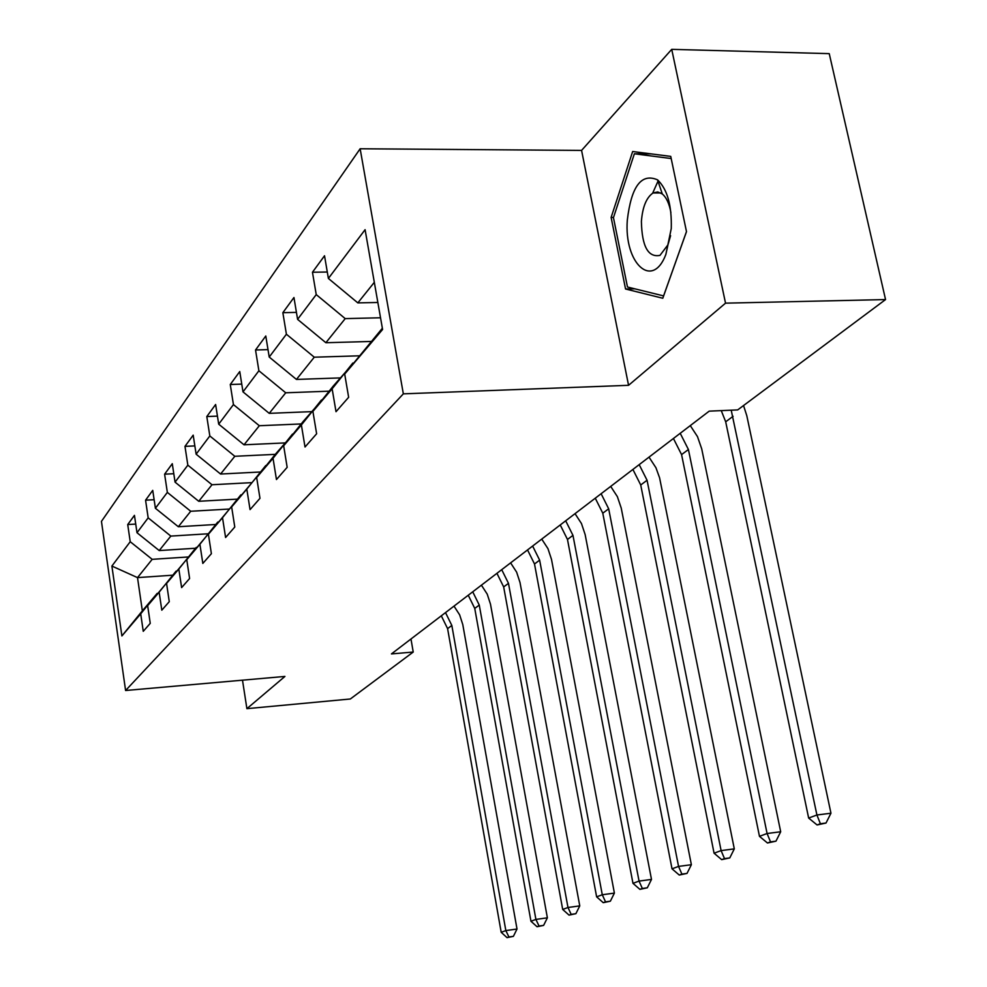 <?xml version="1.0" encoding="UTF-8"?>
<svg xmlns="http://www.w3.org/2000/svg" width="987" height="987" viewBox="0 0 987 987"><rect width="100%" height="100%" fill="white"/><g stroke="black" fill="none" stroke-linecap="round" stroke-linejoin="round"><path stroke-width="1.48" d="M360.144 148.766L101.451 521.383L125.596 690.505L403.338 393.85L360.144 148.766L581.577 150.406L628.559 385.312L725.531 303.157L671.728 49.35L581.577 150.406M671.728 49.35L829.24 53.643L885.549 299.567L725.531 303.157M172.626 575.211L137.514 577.617L142.35 610.854L157.192 593.384L140.709 613.84L143.251 631.322L150.246 623.352L147.655 605.673L159.141 592.163L161.806 610.176L169.27 601.675L166.569 583.44L178.832 569.018L181.62 587.598L189.603 578.505L186.765 559.691L199.905 544.244L202.828 563.429L211.391 553.682L208.405 534.251L222.507 517.682L225.591 537.508L234.783 527.021L231.649 506.936L246.812 489.096L250.056 509.613L259.976 498.324L256.657 477.523L273.029 458.289L276.459 479.546L287.168 467.332L283.664 445.779L301.38 424.953L305.02 447L316.63 433.774L312.904 411.406L332.138 388.792L336.012 411.69L348.645 397.292L344.685 374.048L382.586 329.485L365.091 229.675L328.387 278.445L324.526 255.769L312.46 272.239L327.289 272.017M140.709 613.84L121.894 635.949L111.889 566.057L130.222 541.715L127.718 524.553L135.725 524.085M312.46 272.239L316.235 294.595L297.593 319.356L293.953 297.519L282.85 312.682L286.403 334.223L269.217 357.047L265.787 335.987L255.534 349.99L258.89 370.767L242.999 391.876L239.755 371.544L230.267 384.511L233.438 404.584L218.695 424.163L215.622 404.497L206.801 416.551L209.824 435.958L196.117 454.18L193.193 435.144L184.976 446.358L187.838 465.161L175.057 482.137L172.281 463.705L164.607 474.179L167.346 492.39L155.403 508.268L152.738 490.379L145.57 500.187L148.173 517.854L136.996 532.721L134.454 515.362L127.718 524.553M885.549 299.567L737.684 409.913L709.209 411.147L391.444 653.912L413.232 652.049L410.974 638.996M147.655 605.673L176.488 571.128M195.525 548.241L159.203 550.561L170.825 536.089L207.788 533.807M176.068 571.152L159.141 592.163M136.996 532.721L159.203 550.561M148.173 517.854L170.825 536.089M166.569 583.44L196.66 547.403M215.697 524.492L178.326 526.737L190.713 511.266L228.787 509.082M196.216 547.427L178.832 569.018M155.403 508.268L178.326 526.737M167.346 492.39L190.713 511.266M186.765 559.691L218.25 522.024M237.238 499.138L198.732 501.285L211.995 484.74L251.229 482.668M217.769 522.049L199.905 544.244M175.057 482.137L198.732 501.285M187.838 465.161L211.995 484.74M208.405 534.251L241.396 494.82M260.272 472.008L220.582 474.031L234.807 456.29L275.299 454.353M240.877 494.845L222.507 517.682M196.117 454.18L220.582 474.031M209.824 435.958L234.807 456.29M231.649 506.936L266.28 465.568M284.984 442.916L244.023 444.804L259.322 425.73L301.22 423.941M265.725 465.593L246.812 489.096M218.695 424.163L244.023 444.804M233.438 404.584L259.322 425.73M256.657 477.523L275.78 453.749L293.102 434.046M311.547 411.641L269.241 413.356L285.724 392.789L329.152 391.185M292.497 434.07L273.029 458.289M242.999 391.876L269.241 413.356M258.89 370.767L285.724 392.789M283.664 445.779L303.354 421.276L322.095 399.957M340.182 377.922L296.445 379.427L314.273 357.195L359.317 355.813M321.441 399.982L301.38 424.953M269.217 357.047L296.445 379.427M286.403 334.223L314.273 357.195M312.904 411.406L333.211 386.127L353.543 363.006M371.149 341.465L325.87 342.723L345.216 318.616L380.538 317.777M352.828 363.031L332.138 388.792M297.593 319.356L325.87 342.723M316.235 294.595L345.216 318.616M344.685 374.048L382.364 328.252M377.848 302.478L357.825 302.886L374.32 282.319M328.387 278.445L357.825 302.886M242.494 680.179L246.898 708.666L350.323 698.993L413.232 652.049M246.898 708.666L284.935 676.428L125.596 690.505M628.559 385.312L403.338 393.85M188.11 556.976L152.183 559.333L137.514 577.617L111.889 566.057M142.35 610.854L121.894 635.949M130.222 541.715L152.183 559.333M282.85 312.682L296.421 312.385M255.534 349.99L268.008 349.62M230.267 384.511L241.766 384.103M206.801 416.551L217.436 416.119M184.976 446.358L194.846 445.914M164.607 474.179L173.786 473.711M145.57 500.187L154.132 499.706M632.655 151.517L611.126 217.436L625.561 289.006L662.795 298.247L686.496 231.637L670.741 156.39L632.655 151.517M634.838 288.833L625.561 289.006M613.532 217.424L611.126 217.436M731.219 410.197L816.915 814.991L830.955 813.226L746.789 415.675L743.544 405.546M721.263 410.629L725.692 421.794L808.649 818.063L816.915 814.991L820.394 823.75L817.076 824.959L826.008 823.035L820.394 823.75M826.008 823.035L830.955 813.226M808.649 818.063L817.076 824.959M627.3 220.237C623.981 263.27 652.345 290.141 665.855 254.473L671.271 228.515C671.876 205.37 667.298 189.159 657.552 179.856C641.39 172.848 631.298 186.309 627.3 220.237M670.901 212.587C669.309 203.704 666.447 197.499 662.302 193.97L657.724 191.934L653.049 192.971C646.399 197.523 642.512 207.023 641.402 221.458C641.932 246.392 648.114 257.693 659.982 255.374L667.965 244.801L670.592 235.683M652.629 193.23L658.304 180.498M686.483 231.563L663.585 295.903L627.473 287.02L613.458 217.646L634.37 153.775L671.197 158.549M651.173 153.886L634.37 153.775M680.216 433.305L688.42 449.517L767.084 833.509L780.692 831.77L701.708 448.838L697.488 436.624L690.283 425.607M673.43 438.487L681.573 454.6L759.472 836.334L767.084 833.509L770.526 841.874L767.467 842.997L775.955 841.171L770.526 841.874M775.955 841.171L780.692 831.77M759.472 836.334L767.467 842.997M639.194 464.643L647.065 480.262L721.102 850.597L734.303 848.882L659.587 477.819L655.948 467.752L649.014 457.141M632.901 469.442L640.723 484.987L714.07 853.212L721.102 850.597L724.495 858.616L721.67 859.64L729.775 857.913L724.495 858.616M729.775 857.913L734.303 848.882M714.07 853.212L721.67 859.64M601.12 493.722L608.683 508.811L678.55 866.413L691.369 864.711L621.218 508.034L617.368 496.646L610.706 486.406M595.272 498.201L602.786 513.191L672.024 868.831L678.55 866.413L681.894 874.1L679.266 875.05L687.014 873.409L681.894 874.1M687.014 873.409L691.369 864.711M672.024 868.831L679.266 875.05M565.687 520.791L572.966 535.373L639.045 881.083L651.494 879.417L585.143 534.572L581.466 523.542L575.039 513.659M560.246 524.961L567.476 539.457L632.975 883.34L639.045 881.083L642.34 888.473L639.897 889.361L647.312 887.794L642.34 888.473M647.312 887.794L651.494 879.417M632.975 883.34L639.897 889.361M532.635 546.058L539.642 560.16L602.28 894.753L614.395 893.099L551.486 559.321L547.958 548.649L541.74 539.087M527.539 549.944L534.51 563.984L596.629 896.85L602.28 894.753L605.524 901.859L603.242 902.686L610.361 901.193L605.524 901.859M610.361 901.193L614.395 893.099M596.629 896.85L603.242 902.686M501.717 569.672L508.478 583.342L567.981 907.497L579.764 905.881L520.001 582.478L516.62 572.139L510.612 562.874M496.942 573.324L503.666 586.92L562.701 909.459L567.981 907.497L571.165 914.344L569.043 915.122L575.877 913.691L571.165 914.344M575.877 913.691L579.764 905.881M562.701 909.459L569.043 915.122M472.736 591.818L479.263 605.068L535.904 919.415L547.378 917.824L490.49 604.192L487.233 594.149L481.422 585.18M468.257 595.235L474.747 608.424L530.957 921.253L535.904 919.415L539.038 926.028L537.051 926.744L543.615 925.387L539.038 926.028M543.615 925.387L547.378 917.824M530.957 921.253L537.051 926.744M445.519 612.606L451.836 625.462L505.837 930.581L517.015 929.026L462.78 624.574L459.634 614.827L454.008 606.117M441.312 615.826L447.592 628.62L501.199 932.308L505.837 930.581L508.922 936.971L507.047 937.65L513.388 936.342L508.922 936.971M513.388 936.342L517.015 929.026M501.199 932.308L507.047 937.65M733.094 416.292L725.692 421.794M688.42 449.517L681.573 454.6M647.065 480.262L640.723 484.987M608.683 508.811L602.786 513.191M572.966 535.373L567.476 539.457M539.642 560.16L534.51 563.984M508.478 583.342L503.666 586.92M479.263 605.068L474.747 608.424M451.836 625.462L447.592 628.62M667.965 244.801L665.855 254.473M660.846 192.971L653.049 192.971M662.302 193.97L657.552 179.856"/></g></svg>
